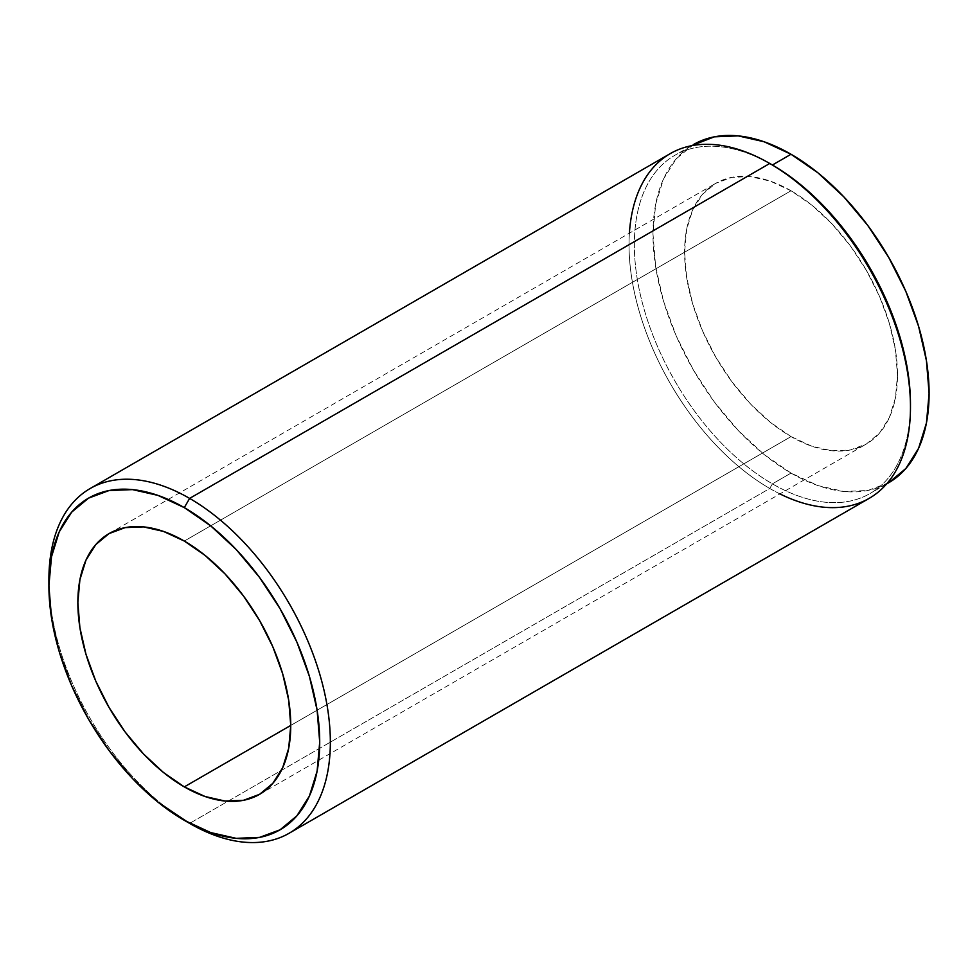 <?xml version="1.0" encoding="UTF-8"?>
<svg xmlns="http://www.w3.org/2000/svg" width="978" height="978" viewBox="0 0 978 978"><rect width="100%" height="100%" fill="white"/><g stroke="black" fill="none" stroke-linecap="round" stroke-linejoin="round"><path stroke-width="0.73" stroke-dasharray="4.89 3.67" d="M779.931 493.914A199.011 114.903 60 0 1 769.747 488.462L772.412 483.853A195.258 112.727 -120 0 0 910.469 404.146M791.031 436.591L290.747 725.431L791.031 436.591L770.273 422.239L750.297 403.718L731.899 381.726L715.774 357.129L702.534 330.87L692.693 303.938L686.642 277.385L684.588 252.226L686.642 229.427L692.693 209.867L702.534 194.292L715.774 183.314A150.539 86.908 -120 0 0 692.693 303.938A150.539 86.908 -120 0 0 791.031 436.591A150.539 86.908 -120 0 0 866.3 444.049L850.175 450.014L831.777 450.748L811.801 446.212L791.031 436.591M791.031 190.759A150.539 86.908 -120 0 0 715.774 183.314L731.899 177.336L750.297 176.602L770.273 181.138L791.031 190.759L811.801 205.111L831.777 223.632L850.175 245.625L866.3 270.221L879.54 296.493L889.381 323.412L895.432 349.965L897.486 375.136L895.432 397.924L889.381 417.484L879.54 433.058L866.3 444.049A150.539 86.908 -120 0 0 889.381 323.412A150.539 86.908 -120 0 0 791.031 190.759L184.304 541.054L791.031 190.759M670.236 153.619A199.011 114.903 -120 0 0 639.734 313.094A199.011 114.903 -120 0 0 769.747 488.462L189.622 823.39L769.747 488.462A199.011 114.903 -120 0 0 869.259 498.315M791.031 473.095A195.258 112.727 -120 0 0 888.66 482.765L867.743 490.516L843.867 491.469L817.975 485.589L791.031 473.095L772.412 483.853L791.031 473.095L764.099 454.489L738.207 430.454L714.331 401.946L693.414 370.039L676.238 335.967L663.487 301.041L655.627 266.603L652.974 233.962L655.627 204.39L663.487 179.023L676.238 158.827L693.414 144.585A195.258 112.727 -120 0 0 663.487 301.041A195.258 112.727 -120 0 0 791.031 473.095M910.469 405.662A195.258 112.727 60 0 1 870.029 493.523A195.258 112.727 60 0 1 772.412 483.853A195.258 112.727 60 0 1 644.857 311.799A195.258 112.727 60 0 1 674.783 155.343A195.258 112.727 60 0 1 772.412 165.013A195.258 112.727 -120 0 0 634.343 244.72A195.258 112.727 -120 0 0 772.412 483.853L769.747 488.462A199.011 114.903 60 0 1 629.392 233.18M48.9 579.648A199.011 114.903 -120 0 0 189.622 823.39A199.011 114.903 60 0 1 48.924 582.766M109.035 533.597L715.774 183.314M886.63 483.939L870.029 493.523M691.385 145.759L674.783 155.343M259.573 794.344L866.3 444.049M189.622 823.39L184.304 820.322"/><path stroke-width="1.47" d="M910.469 407.215L910.469 404.146A195.258 112.727 -120 0 0 772.412 165.013L769.747 163.473L189.622 498.401L184.304 507.619A191.492 110.551 60 0 1 319.708 742.143A191.492 110.551 60 0 1 184.304 820.322L189.622 823.39A199.011 114.903 -120 0 0 330.344 742.143A199.011 114.903 -120 0 0 189.622 498.401A199.011 114.903 60 0 1 319.635 673.781A199.011 114.903 60 0 1 289.133 833.256A199.011 114.903 60 0 1 189.622 823.39L157.886 802.07L132.482 778.5L109.071 750.542L88.558 719.246L71.724 685.835L59.206 651.58L51.504 617.803L48.9 585.798L51.504 556.8L59.206 531.91L71.724 512.105L88.558 498.132L109.071 490.54L132.482 489.611L157.886 495.369L184.304 507.619L210.722 525.871L236.114 549.44L259.525 577.399L280.05 608.695L296.884 642.106L309.403 676.36L317.104 710.138L319.708 742.143L317.104 771.141L309.403 796.031L296.884 815.835L280.05 829.809L259.525 837.4L236.114 838.329L210.722 832.571L184.304 820.322A191.492 110.551 60 0 1 48.9 585.798A191.492 110.551 60 0 1 184.304 507.619L189.622 498.401L769.747 163.473A199.011 114.903 60 0 1 910.469 407.215A199.011 114.903 60 0 1 779.931 493.914M289.133 833.256L869.259 498.315A199.011 114.903 -120 0 0 899.76 338.84A199.011 114.903 -120 0 0 769.747 163.473L772.412 165.013L791.031 154.255L817.975 172.862L843.867 196.896L867.743 225.405L888.66 257.312L905.836 291.383L918.586 326.31L926.447 360.748L929.1 393.388L926.447 422.961L918.586 448.327L905.836 468.523L888.66 482.765A195.258 112.727 -120 0 0 918.586 326.31A195.258 112.727 -120 0 0 791.031 154.255L772.412 165.013A195.258 112.727 60 0 1 910.469 405.662M184.304 786.887A150.539 86.908 60 0 1 85.966 654.233A150.539 86.908 60 0 1 109.035 533.597A150.539 86.908 60 0 1 184.304 541.054L163.534 531.433L143.57 526.897L125.16 527.631L109.035 533.597L95.795 544.587L85.966 560.162L79.903 579.722L77.861 602.509L79.903 627.68L85.966 654.233L95.795 681.153L109.035 707.424L125.16 732.021L143.57 754.014L163.534 772.534L184.304 786.887L205.074 796.508L225.038 801.043L243.436 800.31L259.573 794.332L272.813 783.354L282.642 767.779L288.706 748.219L290.747 725.419L184.304 786.887L290.747 725.431L288.706 700.26L282.642 673.708L272.813 646.776L259.573 620.517L243.436 595.92L225.038 573.927L205.074 555.406L184.304 541.054A150.539 86.908 60 0 1 282.642 673.708A150.539 86.908 60 0 1 259.573 794.344A150.539 86.908 60 0 1 184.304 786.887M693.414 144.585A195.258 112.727 -120 0 1 791.031 154.255L764.099 141.761L738.207 135.881L714.331 136.834L691.385 145.759M629.392 233.18A199.011 114.903 60 0 1 769.747 163.473A199.011 114.903 -120 0 0 670.236 153.619L90.123 488.548A199.011 114.903 60 0 1 189.622 498.401A199.011 114.903 -120 0 0 48.9 579.648L48.9 585.798M48.924 582.766A199.011 114.903 60 0 1 90.123 488.548M769.747 163.473L772.412 165.013M888.66 482.765L886.63 483.939"/></g></svg>
